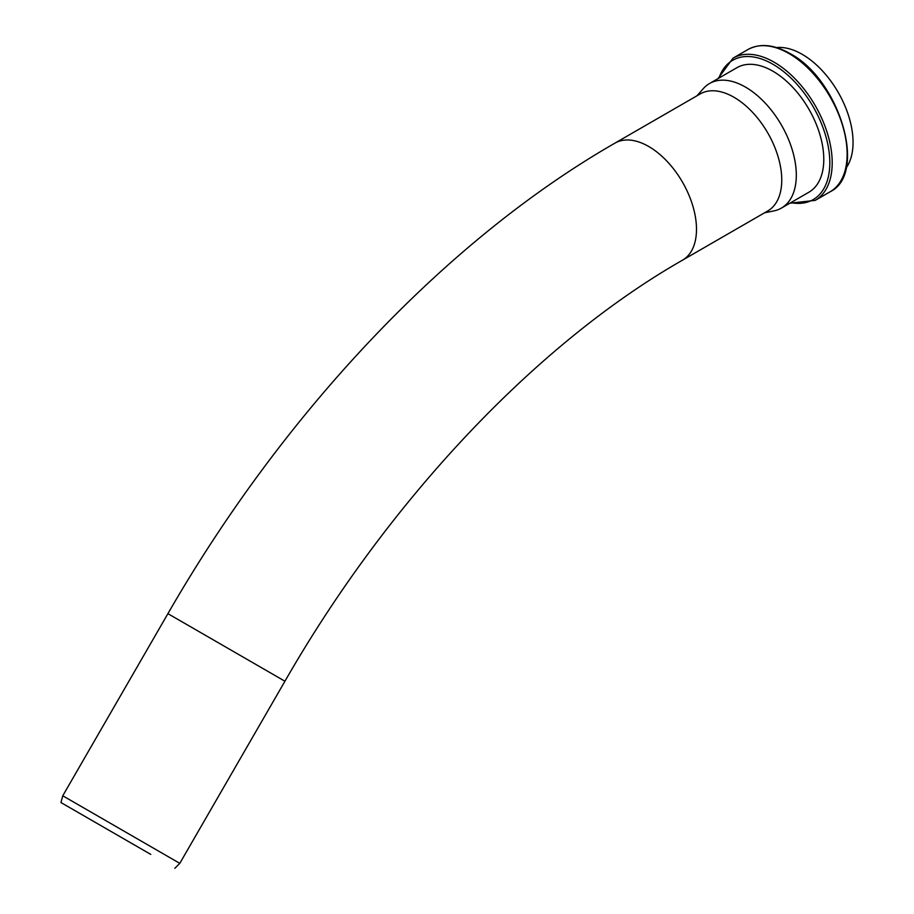 <?xml version="1.0" encoding="UTF-8"?>
<svg xmlns="http://www.w3.org/2000/svg" width="914" height="914" viewBox="0 0 914 914"><rect width="100%" height="100%" fill="white"/><g stroke="black" fill="none" stroke-linecap="round" stroke-linejoin="round"><path stroke-width="1.37" d="M150.776 854.407L60.952 802.549L150.776 854.407M174.848 868.3L179.795 863.353L69.315 799.567L62.758 795.786L60.952 802.549M149.61 853.733L62.963 803.703L149.61 853.733M764.538 212.813L773.952 210.894A71.92 41.518 -120 0 0 781.413 208.084L808.89 192.226A71.92 41.518 -120 0 0 823.788 159.31A71.92 41.518 -120 0 0 792.392 86.933A71.92 41.518 -120 0 0 736.97 67.67L709.504 83.528A71.92 41.518 -120 0 0 703.346 88.589L696.971 95.787M781.413 208.084A71.92 41.518 -120 0 0 796.311 175.168A71.92 41.518 -120 0 0 764.927 102.791A71.92 41.518 -120 0 0 709.504 83.528M167.913 613.66L284.94 681.227C389.581 498.656 538.003 342.681 682.495 260.182L767.76 210.951A67.567 39.005 -120 0 0 781.756 180.012A67.567 39.005 -120 0 0 752.268 112.022A67.567 39.005 -120 0 0 700.204 93.925L614.928 143.144C446.512 239.811 283.82 412.134 167.913 613.66L62.758 795.786M846.067 168.073A71.92 41.518 -120 0 0 853.048 142.413A71.92 41.518 -120 0 0 827.478 76.696A71.92 41.518 -120 0 0 776.477 47.551M682.495 260.182A67.567 39.005 -120 0 0 682.495 182.16A67.567 39.005 -120 0 0 614.928 143.144M718.952 78.067A80.443 46.443 60 0 1 772.936 64.266A80.443 46.443 60 0 1 829.821 162.783A80.443 46.443 60 0 1 790.861 202.634M789.879 203.205L815.197 200.383A82.134 47.425 -120 0 0 832.208 162.783A82.134 47.425 -120 0 0 774.124 62.198A82.134 47.425 -120 0 0 733.062 58.13L717.958 78.638M733.062 58.13L747.995 49.505A82.134 47.425 60 0 1 789.056 53.572A82.134 47.425 60 0 1 847.129 154.169A82.134 47.425 60 0 1 830.129 191.769L815.197 200.383M284.94 681.227L179.795 863.353M830.129 191.769C867.98 173.694 839.36 79.187 789.902 53.492C773.884 44.443 759.922 43.118 747.995 49.505"/></g></svg>
